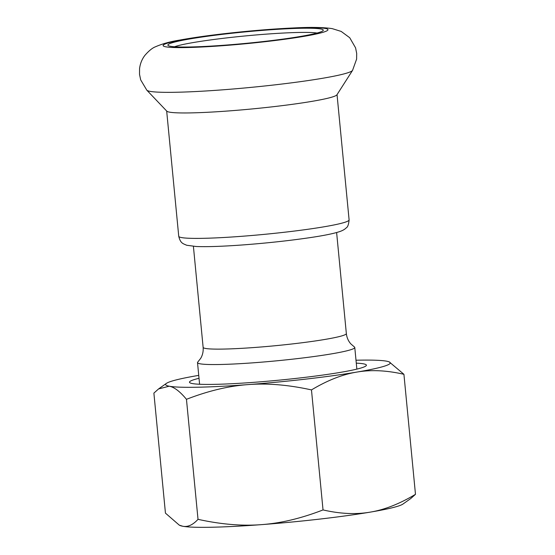 <?xml version="1.0" encoding="UTF-8"?>
<svg xmlns="http://www.w3.org/2000/svg" width="555" height="555" viewBox="0 0 555 555"><rect width="100%" height="100%" fill="white"/><g stroke="black" fill="none" stroke-linecap="round" stroke-linejoin="round"><path stroke-width="0.83" d="M146.832 90.201L166.833 111.187A85.574 6.292 -5.5 0 0 243.125 109.765A85.574 6.292 -5.5 0 0 333.943 96.459A85.574 6.292 -5.5 0 0 336.92 94.815L352.55 70.395L356.608 59.114L356.692 53.426L355.575 47.841L349.726 37.726L341.179 31.42L332.188 28.624C323.086 27.271 310.051 27.056 293.082 27.979C278.568 28.652 262.688 29.81 245.435 31.455C219.079 34.015 197.06 36.907 179.376 40.14C170.225 41.604 162.282 43.81 155.56 46.745C152.389 47.917 148.789 50.852 144.758 55.542C141.907 59.357 140.172 63.714 139.562 68.619L139.52 74.308L140.679 79.878L146.832 90.201A103.507 7.61 -5.5 0 0 239.101 88.481A103.507 7.61 -5.5 0 0 348.949 72.386A103.507 7.61 -5.5 0 0 352.55 70.395M320.464 31.996A78.054 5.744 -5.5 0 0 323.107 30.587A78.054 5.744 -5.5 0 0 245.032 31.912A78.054 5.744 -5.5 0 0 168.137 45.51A78.054 5.744 -5.5 0 0 238.255 44.074A78.054 5.744 -5.5 0 0 320.464 31.996M174.547 46.766A74.294 5.467 174.5 0 1 245.414 35.922A74.294 5.467 174.5 0 1 317.051 33.043M203.13 347.354C203.449 351.384 202.644 355.047 200.702 358.343L197.795 362.04A78.997 5.807 -5.5 0 0 197.511 362.602A78.997 5.807 -5.5 0 0 265.845 361.804A78.997 5.807 -5.5 0 0 351.932 349.331A78.997 5.807 -5.5 0 0 354.777 347.458A78.997 5.807 -5.5 0 0 354.388 346.958L350.829 343.885C348.297 341.027 346.806 337.579 346.348 333.562A71.942 5.293 174.5 0 1 343.76 335.262A71.942 5.293 174.5 0 1 265.359 346.625A71.942 5.293 174.5 0 1 203.13 347.354L193.404 246.33M199.023 378.295A88.869 6.535 -5.5 0 0 189.768 382.679A88.869 6.535 -5.5 0 0 278.568 380.21A88.869 6.535 -5.5 0 0 366.203 365.69A88.869 6.535 -5.5 0 0 356.282 363.15M356.005 360.23A112.845 8.297 174.5 0 1 386.675 361.194A112.845 8.297 174.5 0 1 389.249 361.922A112.845 8.297 174.5 0 1 356.733 372.1A112.845 8.297 174.5 0 1 248.002 384.608A112.845 8.297 174.5 0 1 169.206 386.211A112.845 8.297 174.5 0 1 166.431 383.373A112.845 8.297 174.5 0 1 198.745 375.374M186.459 399.316C208.174 390.893 228.688 385.989 248.002 384.608C267.302 383.082 288.461 384.851 311.473 389.908L323.031 509.927C301.316 518.356 280.802 523.254 261.488 524.635A112.845 8.297 174.5 0 1 182.692 526.237L179.286 525.141L165.445 513.132L153.888 393.113L158.577 388.923L169.206 386.211C174.228 387.099 179.98 391.462 186.459 399.316L198.017 519.334C192.835 524.968 187.729 527.271 182.692 526.237A112.845 8.297 174.5 0 1 180.118 525.516L179.286 525.141M323.031 509.927C340.222 513.881 355.949 514.61 370.22 512.133A112.845 8.297 174.5 0 0 402.937 504.065L410.79 498.515L415.48 494.325C399.593 503.857 384.504 509.795 370.22 512.133A112.845 8.297 174.5 0 1 261.488 524.635C242.188 526.161 221.029 524.392 198.017 519.334M311.473 389.908C327.367 380.376 342.449 374.438 356.733 372.1C371.004 369.616 386.738 370.351 403.922 374.306L389.249 361.922M403.922 374.306L415.48 494.325M178.738 236.27C180.493 243.354 182.831 243.52 186.695 245.254L196.102 246.496C206.918 246.947 222.749 246.406 243.596 244.873C267.406 243.055 289.474 240.655 309.808 237.665C324.113 235.563 334.256 233.475 340.215 231.407C342.941 230.415 344.946 229.229 346.251 227.834C347.721 227.12 348.672 224.463 349.102 219.87A85.574 6.292 174.5 0 1 346.022 221.896A85.574 6.292 174.5 0 1 252.761 235.41A85.574 6.292 174.5 0 1 178.738 236.27L166.673 111.021M324.98 31.656A82.757 6.084 -5.5 0 0 224.893 33.688A82.757 6.084 -5.5 0 0 186.869 47.543A82.757 6.084 -5.5 0 0 324.98 31.656M349.102 219.87L337.038 94.621M346.348 333.562L336.621 232.538M356.858 369.11L354.777 347.458M199.599 384.254L197.511 362.602M166.431 383.373L158.577 388.923"/></g></svg>
